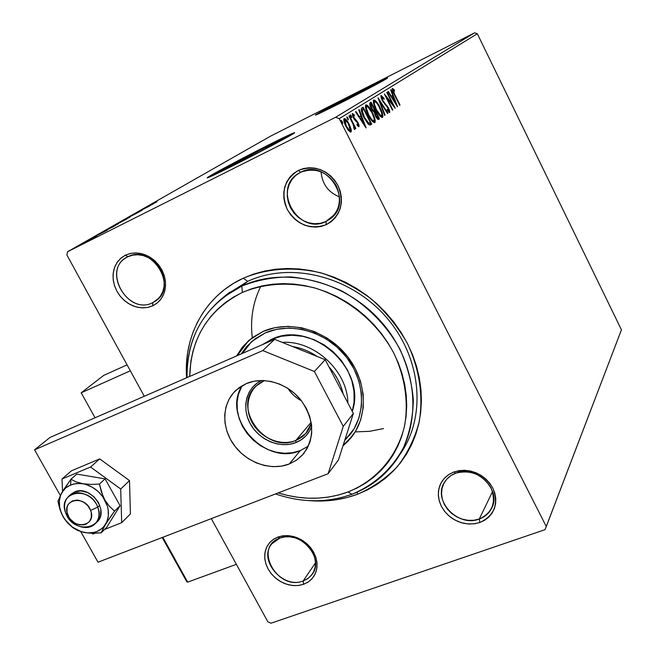 <?xml version="1.0" encoding="UTF-8"?>
<svg xmlns="http://www.w3.org/2000/svg" width="656" height="656" viewBox="0 0 656 656"><rect width="100%" height="100%" fill="white"/><g stroke="black" fill="none" stroke-linecap="round" stroke-linejoin="round"><path stroke-width="0.98" d="M399.512 454.969C426.826 417.634 422.021 358.086 386.253 317.184C350.706 276.119 290.518 261.285 247.673 281.383L243.245 278.226C266.721 268.353 293.863 266.393 321.055 272.912C338.996 278.751 355.757 287.451 371.337 298.997C385.81 311.961 397.815 326.745 407.351 343.342C419.553 369.041 423.579 396.585 419.118 422.193C414.674 438.733 407.417 453.558 397.347 466.654C385.908 478.445 372.6 487.654 357.438 494.271L357.167 492.131L357.438 494.271L367.319 489.966L376.634 484.645L385.293 478.363L393.198 471.156L400.275 463.095L406.433 454.239L411.615 444.67L415.748 434.477L418.782 423.76L420.676 412.616L421.406 401.16L420.947 389.508L419.291 377.774L416.462 366.089L412.468 354.568L407.351 343.342L401.16 332.535L393.953 322.252L385.81 312.609L376.823 303.712L367.073 295.659L356.675 288.525L345.745 282.4L334.388 277.332L322.736 273.388L310.919 270.584L299.054 268.952L287.262 268.501L275.668 269.222L264.401 271.108L253.552 274.126L243.245 278.226L233.569 283.359L224.614 289.476L216.464 296.487L209.182 304.335L202.835 312.92L197.472 322.153L193.126 331.952L189.838 342.211L187.624 352.838L186.493 363.719L186.624 377.766C183.319 335.88 205.23 295.52 243.245 278.226L247.673 281.383C290.518 261.285 350.706 276.119 386.253 317.184C422.021 358.086 426.826 417.634 399.512 454.969M303.17 580.978L307.516 578.813L311.075 575.673L313.666 571.72L315.151 567.137L315.454 562.159L314.56 557.034L312.502 552.032L309.378 547.407L305.36 543.389L300.645 540.2L295.479 537.977L290.132 536.854L284.86 536.879L279.948 538.043L277.914 537.034L283.326 535.747L289.132 535.722L295.036 536.961L300.727 539.404L305.926 542.922L310.354 547.35L313.789 552.45L316.061 557.969L317.053 563.611L316.717 569.096L315.069 574.139L312.215 578.502L308.295 581.954L303.507 584.332L303.17 580.978L315.487 562.791L303.17 580.978C282.711 589.391 257.644 559.527 271.953 543.701L279.948 538.043C299.882 529.392 325.319 558.363 312.018 574.492L308.14 578.379L303.17 580.978L303.507 584.332L307.738 582.315L311.329 579.453L314.134 575.87L316.053 571.688L316.996 567.079L316.93 562.208L315.848 557.264L313.789 552.45L310.846 547.957L307.115 543.955L302.752 540.601L297.922 538.035L292.83 536.354L287.664 535.608L282.621 535.845L277.914 537.034L273.716 539.134L270.182 542.061L267.451 545.694L265.614 549.892L264.753 554.492L264.876 559.314L266 564.193L268.058 568.924L270.977 573.344L274.651 577.272L278.939 580.576L283.679 583.135L288.697 584.832L293.798 585.611L298.8 585.447L303.507 584.332L298.103 585.529L292.346 585.488L286.524 584.209L280.924 581.774L275.823 578.289L271.461 573.934L268.058 568.924L265.778 563.496L264.745 557.928L264.999 552.475L266.549 547.432L269.313 543.029L273.167 539.503L277.914 537.034L279.948 538.043C252.954 546.899 277.209 591.351 303.17 580.978M152.668 302.703L156.907 299.997L160.326 296.266L162.754 291.699L164.057 286.516L164.164 280.981L163.065 275.364L160.81 269.969L157.522 265.065L153.356 260.899L148.535 257.693L143.303 255.602L137.924 254.733L132.676 255.135L127.83 256.775L125.427 255.176L130.765 253.372L136.546 252.929L142.475 253.88L148.248 256.184L153.561 259.719L158.153 264.311L161.786 269.723L164.262 275.676L165.476 281.859L165.353 287.959L163.918 293.675L161.245 298.701L157.473 302.801L152.807 305.778L152.668 302.703L158.49 298.513L152.668 302.703C128.314 315.561 101.992 271.199 126.165 257.693L127.83 256.775C151.577 243.63 178.465 286.77 155.587 301.014L152.668 302.703L152.807 305.778L156.94 303.244L160.4 299.825L163.057 295.651L164.795 290.887L165.558 285.704L165.296 280.309L164.025 274.913L161.786 269.723L158.662 264.95L154.791 260.776L150.306 257.373L145.402 254.872L140.253 253.364L135.079 252.904L130.068 253.528L125.427 255.176L121.327 257.808L117.932 261.301L115.349 265.516L113.701 270.297L113.021 275.463L113.34 280.801L114.652 286.114L116.891 291.215L119.974 295.905L123.787 299.997L128.191 303.359L133.012 305.852L138.08 307.377L143.188 307.885L148.166 307.344L152.807 305.778L147.469 307.484L141.737 307.844L135.89 306.844L130.216 304.54L124.993 301.038L120.483 296.528L116.891 291.215L114.406 285.368L113.152 279.267L113.193 273.216L114.529 267.509L117.104 262.433L120.794 258.259L125.427 255.176L127.83 256.775C101.303 268.509 127.231 316.02 152.668 302.703M325.958 221.49C339.07 213.43 342.571 201.564 336.438 185.878C327.237 171.61 315.29 167.067 300.587 172.274L298.398 170.404C314.601 164.664 327.77 169.658 337.922 185.402C344.671 202.696 340.817 215.775 326.352 224.639L325.958 221.49L334.634 214.463L325.958 221.49C298.898 235.717 271.674 189.461 298.062 173.709L300.587 172.274C326.68 157.866 354.675 201.941 330.345 218.809L325.958 221.49L326.352 224.639L331.034 221.81L335.019 218.038L338.143 213.462L340.292 208.264L341.366 202.638L341.325 196.8L340.161 190.978L337.922 185.402L334.691 180.293L330.599 175.849L325.794 172.257L320.481 169.642L314.864 168.116L309.165 167.739L303.605 168.51L298.398 170.404L293.749 173.34L289.837 177.194L286.803 181.819L284.761 187.034L283.777 192.634L283.9 198.407L285.106 204.139L287.344 209.617L290.542 214.619L294.569 218.981L299.275 222.523L304.491 225.115L310.009 226.673L315.643 227.115L321.153 226.427L326.352 224.639C310.28 230.035 297.275 225.024 287.344 209.617C280.473 192.667 284.155 179.596 298.398 170.404L300.587 172.274L295.815 175.382L291.936 179.564L289.14 184.598L287.566 190.232L287.271 196.185L288.279 202.155L290.526 207.862L293.913 213.011L298.25 217.366L303.351 220.703L308.943 222.868L314.765 223.737L320.53 223.27L325.958 221.49M479.274 519.027C492.648 512.623 496.543 502.193 490.967 487.72C482.275 474.313 470.508 469.475 455.658 473.197L453.854 471.992C470.221 467.884 483.193 473.222 492.779 488.007C498.921 503.964 494.616 515.46 479.88 522.488L479.274 519.027L492.558 491.533L479.274 519.027C457.773 527.768 431.927 500.011 444.735 481.889C447.31 477.871 450.951 474.977 455.658 473.197C476.42 464.276 502.603 490.672 491.229 509.04C488.589 513.763 484.604 517.092 479.274 519.027L479.88 522.488L484.653 520.249L488.753 517.117L492.033 513.213L494.353 508.679L495.616 503.693L495.772 498.453L494.821 493.156L492.779 488.007L489.729 483.21L485.793 478.962L481.135 475.428L475.92 472.738L470.368 471.008L464.694 470.295L459.118 470.631L453.854 471.992L449.114 474.329L445.071 477.535L441.882 481.496L439.659 486.039L438.487 491.008L438.405 496.198L439.405 501.422L441.455 506.481L444.473 511.188L448.343 515.362L452.927 518.847L458.036 521.512L463.497 523.258L469.097 524.021L474.632 523.759L479.88 522.488L473.853 523.865L467.498 523.906L461.127 522.627L455.059 520.093L449.59 516.428L444.981 511.819L441.455 506.481L439.2 500.684L438.315 494.706L438.864 488.843L440.807 483.382L444.071 478.593L448.491 474.739L453.854 471.992L455.658 473.197L450.787 475.682L446.769 479.183L443.809 483.521L442.029 488.482L441.537 493.804L442.333 499.241L444.383 504.505L447.581 509.351L451.763 513.541L456.732 516.871L462.25 519.167L468.031 520.323L473.804 520.274L479.274 519.027M262.556 148.994L279.907 140.86L271.363 145.862L279.382 140.933L262.556 148.994L263.179 150.191L262.556 148.994L222.351 170.511C222.687 169.74 245.18 157.719 262.556 148.994M359.332 92.422L372.862 86.28L375.281 84.731L372.829 85.772L359.332 92.422L359.718 93.185L359.332 92.422L327.926 109.15L359.332 92.422M386.384 78.835L363.08 89.774L387.532 78.039C388.049 78.343 361.481 92.471 339.127 103.746L382.924 80.827L387.409 78.015L379.816 81.459L320.899 111.84L315.446 115.128L318.578 113.857L339.127 103.746L315.446 115.087C315.503 114.472 341.415 100.721 363.08 89.774L316.766 114.669M293.781 133.389L268.312 145.624L268.091 145.197C285.344 136.538 294.2 132.381 294.651 132.725C294.962 133.439 259.874 152.233 232.585 165.919L275.012 143.91L294.675 132.66L275.405 141.54L228.14 165.919L211.429 175.095L207.509 177.866L232.585 165.919C215.512 174.463 207.034 178.432 207.14 177.809C207.845 176.554 241.867 158.383 268.091 145.197L268.312 145.624C244.311 157.686 213.151 174.25 208.223 177.612M621.445 329.812L546.284 526.53L339.242 118.654L477.314 33.735L621.445 329.812L477.314 33.735L339.242 118.654L546.284 526.53L545.046 529.663L271.018 623.2L545.046 529.663L621.445 329.812M351.075 129.084L348.59 123.107L345.212 118.802L344.17 118.646L343.744 119.72L344.818 124.009L347.918 129.749L350.509 132.102L351.231 131.626L351.28 130.093L351.075 129.084L350.402 129.412L351.075 129.084L349.197 124.238C347.36 120.589 345.679 118.72 344.17 118.646C343.441 120.122 344.006 122.697 345.884 126.362L348.656 130.675L350.903 132.028L351.075 129.084M349.394 115.694L348.943 115.973L353.272 124.706L354.076 127.01L353.732 127.772L354.765 129.486L354.47 126.879L355.421 128.756L355.855 128.469L349.394 115.694L348.943 115.973L353.272 124.706L354.207 129.273L354.765 129.486L354.47 126.879L355.421 128.756L355.855 128.469L349.394 115.694M358.988 126.706L359.053 125.181L357.873 122.344L353.428 116.694L353.264 115.046L354.535 116.005L354.191 114.669L352.42 113.513L353.043 117.121L354.494 119.646L357.569 122.885L358.25 125.058L356.946 124.189L358.201 126.419L358.988 126.706L358.135 122.844L353.756 117.424L353.264 115.046L354.535 116.005L354.191 114.669L352.42 113.513L353.354 117.768L357.733 123.189L358.176 125.165L356.946 124.189L357.241 125.452L358.988 126.706M361.882 107.928L361.202 109.052L361.358 110.807L363.982 117.58L367.991 123.836L369.312 124.894L370.558 124.845L371.706 124.107L363.153 107.133L361.882 107.928C360.734 109.47 361.431 112.684 363.982 117.58L369.312 124.894L371.706 124.107L363.153 107.133L361.882 107.928M371.116 102.18L369.722 103.533L370.788 107.502L372.706 110.831L374.199 112.127L376.372 117.563L377.774 119.277L378.774 119.351L379.504 118.859L371.116 102.18L370.066 102.836C369.443 103.763 369.828 105.608 371.206 108.379L374.199 112.127L375.494 116.005C376.749 118.498 377.807 119.63 378.676 119.408L379.504 118.859L371.116 102.18M378.086 97.842L384.662 115.39L385.08 115.112L380.045 101.836L387.507 113.48L387.926 113.193L378.02 97.883L384.662 115.39L385.08 115.112L380.045 101.836L387.507 113.48L387.926 113.193L378.086 97.842M386.794 92.422L392.796 104.411L384.334 93.956L392.452 110.151L392.821 109.905L386.778 97.834L395.232 108.281L387.171 92.193L386.794 92.422L392.796 104.411L384.334 93.956L392.452 110.151L392.821 109.905L386.778 97.834L395.232 108.281L387.171 92.193L386.794 92.422M394.732 94.48L393.083 90.315L394.609 91.036L394.182 89.7L392.37 88.421L392.427 90.43L399.66 105.304L400.021 105.058L394.732 94.48L394.346 94.669L394.732 94.48L393.19 90.052L394.609 91.036L394.182 89.7L392.37 88.421C392.058 89.708 392.698 91.75 394.289 94.554L399.66 105.304L400.021 105.058L394.732 94.48M397.544 106.723L391.083 89.757L390.681 90.003L392.755 95.448L391.402 96.301L388.336 91.471L387.926 91.725L397.487 106.764L391.083 89.757L390.681 90.003L392.755 95.448L391.402 96.301L388.336 91.471L387.926 91.725L397.544 106.723M381.087 95.423L381.046 97.416L382.243 100.516L387.671 107.445L388.951 110.602L388.491 110.864L387.114 109.265L387.319 110.47L389.656 112.586L389.689 110.872L388.295 107.568L383.571 101.819L382.136 99.138L381.956 97.088L384.104 99.31L383.998 98.285L381.087 95.423L382.243 100.516L388.286 108.527L388.828 110.913L387.114 109.265L387.319 110.47L389.656 112.586L388.631 108.207L382.645 100.294L381.956 97.088L384.104 99.31L383.998 98.285L381.087 95.423M380.029 107.379L377.594 103.205L375.011 100.294L373.502 100.204L373.403 102.623L374.732 106.977L377.733 112.939L380.373 116.448L382.243 117.522L382.891 116.547L382.62 114.062L380.751 108.88L380.029 107.379L379.619 107.584L380.029 107.379C377.692 102.68 375.585 100.22 373.715 100.007C372.903 101.942 373.707 105.28 376.118 110.019C378.487 114.784 380.603 117.252 382.473 117.432C383.243 115.399 382.415 112.053 380.029 107.379M372.321 112.365L369.828 108.125L367.18 105.173L365.63 105.091L365.507 107.568L366.852 112.004L369.91 118.072L372.616 121.639L374.543 122.713L375.216 121.713L375.093 119.859L373.395 114.661L372.321 112.365L371.886 112.578L372.321 112.365C369.935 107.584 367.778 105.091 365.843 104.894C364.998 106.871 365.802 110.274 368.262 115.103C370.673 119.941 372.846 122.442 374.773 122.615L374.806 122.598C375.585 120.532 374.756 117.121 372.321 112.365M366.089 127.879L359.201 109.593L358.734 109.88L360.948 115.743L359.381 116.735L356.019 111.577L355.544 111.864L366.023 127.928L359.201 109.593L358.734 109.88L360.948 115.743L359.381 116.735L356.019 111.577L355.544 111.864L366.089 127.879M351.419 116.055L350.542 114.866L350.288 115.497L351.788 117.736L351.419 116.055L350.648 116.44L351.419 116.055L350.312 114.825L350.681 116.514L351.788 117.736L351.419 116.055M348.008 118.187L347.122 116.998L346.811 117.399L348.27 119.909L348.008 118.187L347.221 118.58L348.008 118.187L346.885 116.957L347.254 118.654L348.369 119.884L348.008 118.187M342.325 121.737L341.432 120.532L341.112 120.942L342.596 123.484L342.457 122L341.522 122.139L342.325 121.737L341.194 120.499L341.563 122.221L342.694 123.459L342.325 121.737M67.601 251.732L270.633 136.104L474.665 32.8L335.577 117.301L67.601 251.732L335.577 117.301L339.242 118.654L335.577 117.301L474.665 32.8L477.314 33.735L474.665 32.8L270.633 136.104L67.601 251.732L66.887 255.004L144.287 396.265L66.887 255.004L67.601 251.732M85.272 242.384L74.194 248.132L85.272 242.384M82.287 243.499L92.283 238.481L82.287 243.499M96.826 235.898L86.321 241.203L96.826 235.898M100.294 233.241L115.554 225.451L100.294 233.241M113.668 225.623L126.928 218.956L113.668 225.623M123.795 219.85L139.244 211.929L123.795 219.85M136.481 212.626L149.953 205.812L136.481 212.626M148.453 206.091L156.989 201.794L148.453 206.091M153.356 203.868L138.129 211.691L153.356 203.868M128.133 217.357L142.081 210.305L128.133 217.357M127.149 218.374L116.809 223.86L127.149 218.374M115.923 224.778L105.362 230.379L115.923 224.778M107.387 230.117L91.151 238.448L107.387 230.117M85.272 241.867L83.484 242.81L85.272 241.867M80.36 244.663L78.556 245.623L80.36 244.663M72.201 249.313L70.372 250.28L72.201 249.313M211.33 518.625L267.853 621.798L211.33 518.625M271.018 623.2L267.853 621.798L271.018 623.2M309.288 500.643L325.376 500.881L336.364 499.741L347.081 497.535L357.438 494.271C342.194 499.88 326.139 502.012 309.288 500.643M227.165 294.249L247.673 281.383L227.165 294.249M403.005 449.294L404.35 447.531M260.858 286.18C252.97 302.096 250.108 319.226 252.265 337.561M355.322 431.902L369.648 431.312L383.547 428.573M339.587 196.939C328.279 192.372 322.096 183.975 321.063 171.757C322.096 183.975 328.279 192.372 339.587 196.939M287.418 136.235L243.884 158.153L208.731 177.276M231.404 166.509L222.351 170.511L231.404 166.509M383.76 80.024L349.697 97.063L317.98 113.947M327.918 109.117L330.599 108.027L327.926 109.15M150.199 205.459L145.115 208.067L150.199 205.459M129.945 217.161L118.285 223.089L129.945 217.161M124.984 219.973L119.884 222.614L124.984 219.973M119.359 222.802L113.168 226.017L119.359 222.802M118.695 223.589L106.871 229.592L118.695 223.589M102.902 231.847L113.611 226.558L102.902 231.847M104.058 231.789L98.646 234.569L104.058 231.789M392.14 88.995L393.239 90.036L392.14 88.995M393.436 90.069L394.182 89.7L393.436 90.069M392.427 90.43L393.19 90.052L392.427 90.43M390.976 96.522L391.402 96.301L390.976 96.522M392.329 95.719L392.969 97.408L392.329 95.719M392.55 97.613L393.42 97.186L392.55 97.613M395.593 102.885L392.386 97.851L391.952 98.064L393.42 97.186L395.593 102.885L395.158 103.107L395.593 102.885L392.386 97.851L393.42 97.186L395.593 102.885M392.247 104.689L392.796 104.411L392.247 104.689M380.841 95.981L381.94 97.096L381.079 97.523L381.956 97.088L380.841 95.981M383.539 98.515L383.998 98.285L383.539 98.515M382.235 100.499L382.645 100.294L382.235 100.499M383.112 102.049L383.571 101.819L383.112 102.049M384.851 104.345L385.515 104.017L384.851 104.345M386.605 106.149L387.196 105.854L386.605 106.149M388.713 110.971L388.983 112.406L388.713 110.971M387.983 111.331L388.828 110.913L387.983 111.331M379.586 102L380.045 101.836L379.586 102M387.475 113.422L387.926 113.193L387.475 113.422M384.637 115.333L385.08 115.112L384.637 115.333M381.89 115.308L381.874 117.506L381.89 115.308M373.403 100.376L375.134 101.672L373.403 100.376M373.69 102.147L374.584 101.705C376.093 101.893 377.774 103.878 379.644 107.641C381.562 111.405 382.227 114.095 381.628 115.727L381.579 115.759C380.045 115.481 378.364 113.48 376.519 109.765C374.568 105.944 373.92 103.254 374.584 101.705L373.723 102.131M376.519 109.765L376.093 109.97L376.519 109.765L374.428 104.337L374.232 102.443L374.789 101.623L376.298 102.549L378.381 105.345L381.743 113.103L381.792 115.554L380.578 115.481L376.519 109.765M380.734 116.169L381.513 115.784M370.263 102.713L371.099 104.386L370.263 102.713M374.24 110.626L375.084 112.307L374.24 110.626M377.807 117.711L378.61 119.302L379.504 118.859L378.323 119.49L377.807 117.711M373.075 111.167L374.215 110.643M369.935 105.14L370.673 104.599L369.935 105.14M370.779 104.796L371.575 104.148L370.673 104.599L371.575 104.148L374.699 110.356L372.936 111.11L373.756 110.708L371.616 108.117L371.189 108.33L371.616 108.117L371.107 104.435L371.575 104.148L374.699 110.356L373.641 110.667L372.419 109.478L370.771 104.804M377.758 117.736L375.88 115.71L375.453 115.923L375.88 115.71L374.97 112.881L375.56 112.069L374.453 112.652L375.56 112.069L378.25 117.416L377.782 117.727L375.88 115.71L375.56 112.069L378.25 117.416L376.798 118.203L377.717 117.752M365.622 107.281L366.729 106.616C368.287 106.805 370.017 108.806 371.919 112.635L374.051 118.203L374.314 122.155L374.207 120.401L373.863 120.917C372.288 120.638 370.558 118.613 368.68 114.833L368.246 115.054L368.68 114.833C366.688 110.946 366.04 108.207 366.729 106.616L365.868 107.043M365.531 105.263L367.344 106.592L365.531 105.263M365.827 107.067L365.531 107.494M373.01 121.335L373.789 120.95L371.731 119.613L368.68 114.833L366.368 108.183L366.638 106.69L367.803 106.854L371.919 112.635C373.879 116.465 374.543 119.212 373.92 120.884L373.813 120.942M362.284 107.674L363.137 109.38L362.284 107.674M368.229 123.664L368.713 123.139L366.515 120.942L364.4 117.309L363.957 117.531L364.4 117.309L362.251 110.569L361.399 110.995L363.613 109.142L362.243 109.88L363.613 109.142L370.419 122.647L368.713 123.139L364.4 117.309L362.251 110.569L363.162 109.421L362.243 109.88L363.613 109.142L370.419 122.647L369.992 122.918L370.796 124.558L371.706 124.107L370.148 124.993L370.796 124.558L369.976 122.934L367.754 123.574L369.763 123.041M370.263 124.96L370.894 124.648L370.263 124.96M369.082 123.369L368.59 123.599M362.243 109.88L361.53 110.536M358.881 116.989L359.381 116.735L358.881 116.989M360.529 116.005L361.218 117.834L360.529 116.005M360.726 118.08L361.653 117.621L360.726 118.08M363.965 123.771L360.456 118.383L359.955 118.638L361.653 117.621L363.965 123.771L363.465 124.017L363.965 123.771L360.456 118.383L361.653 117.621L363.965 123.771M357.348 125.575L358.176 125.165L357.348 125.575M352.19 114.103L353.215 115.071L352.19 114.103M353.469 115.038L354.191 114.669L353.469 115.038M352.42 115.464L353.264 115.046L352.42 115.464M353.297 117.662L353.756 117.424L353.297 117.662M353.945 118.834L354.478 118.572L353.945 118.834M354.781 119.999L355.601 119.589L354.781 119.999M356.282 121.335L357.003 120.983L356.282 121.335M357.668 123.074L358.135 122.844L357.668 123.074M358.012 125.247L358.266 126.469L358.012 125.247M355.388 128.699L355.855 128.469L355.388 128.699M350.288 130.265L350.304 132.053L350.288 130.265M343.851 119.064L345.269 120.171L343.851 119.064M348.721 124.476L349.197 124.238L348.721 124.476M344.031 120.704L344.974 120.228C346.122 120.36 347.377 121.786 348.738 124.517L350.14 130.421C348.976 130.265 347.705 128.814 346.327 126.059L344.974 120.228L343.9 120.827M346.327 126.059L345.851 126.296L346.327 126.059L344.941 122.574L345.138 120.171L347.811 122.861L350.32 128.814L350.271 130.298L349.336 130.241L346.327 126.059M241.818 286.082L242.359 292.428C264.581 283.335 288.484 281.785 314.093 287.779C347.286 297.66 376.88 321.809 393.616 352.748C404.908 376.405 408.696 401.767 404.678 425.375C397.528 456.256 376.38 480.577 348.024 491.967L351.985 494.247C374.478 484.817 391.616 469.335 403.407 447.81C409.697 432.862 413.009 416.847 413.329 399.783C411.853 382.489 407.335 365.54 399.783 348.943C386.441 324.827 366.245 304.581 341.997 291.059C325.286 283.351 308.172 278.644 290.665 276.93C273.355 277.012 257.07 280.063 241.818 286.082C285.057 265.828 345.901 280.907 381.825 322.49C417.97 363.891 422.767 424.047 395.117 461.619C383.981 476.699 369.607 487.572 351.985 494.247C327.401 503.021 301.908 502.922 275.512 493.952C301.908 502.922 327.401 503.021 351.985 494.247L348.024 491.967L357.143 487.982L365.72 483.062L373.69 477.24L380.956 470.582L387.45 463.128L393.1 454.952L397.839 446.113L401.611 436.707L404.367 426.826L406.08 416.552L406.712 405.99L406.253 395.256L404.695 384.449L402.054 373.69L398.348 363.08L393.616 352.748L387.893 342.793L381.243 333.322L373.731 324.441L365.441 316.241L356.462 308.812L346.885 302.236L336.823 296.569L326.368 291.887L315.634 288.222L304.753 285.606L293.814 284.073L282.957 283.622L272.273 284.253L261.875 285.95L251.871 288.689L242.359 292.428L233.429 297.127L225.156 302.728L217.62 309.173L210.888 316.372L205.008 324.277L200.039 332.781L196.021 341.809L192.971 351.272L190.912 361.079L189.699 376.421C190.855 337.832 208.403 309.829 242.359 292.428L241.818 286.082L247.673 281.383L241.818 286.082C205.148 305.147 186.886 335.651 187.026 377.594C186.476 344.277 198.702 317.414 223.704 297.004L241.818 286.082M262.277 344.712L271.428 339.398L281.367 336.274L292.018 335.241L302.982 336.356L313.814 339.587L324.072 344.818L333.346 351.846L341.259 360.39L347.491 370.099L351.805 380.578L354.019 391.402L354.06 402.144L352.264 411.378C367.352 369.156 311.223 319.267 271.428 339.398L268.845 341.842L271.428 339.398L262.277 344.712M349.394 435.494C366.745 414.731 365.318 380.078 345.327 355.757C325.491 331.337 290.526 321.62 265.221 332.945L254.971 338.873L246.402 346.811L241.269 353.887L251.601 341.579L265.221 332.945L276.766 329.279L289.173 328.049L301.949 329.328L314.577 333.092L326.54 339.185L337.356 347.377L346.589 357.34L353.855 368.664L358.857 380.882L361.423 393.502L361.456 406.015L358.98 417.913L354.117 428.745L344.703 440.471L351.427 432.853M251.65 341.53L242.466 353.363L248.329 345.048M248.542 340.735L237.292 355.626L244.426 345.023M236.627 355.913L242.105 347.541L249.034 340.308L263.031 331.46L275.053 327.639L287.968 326.352L301.268 327.68L314.421 331.592L326.885 337.938L338.16 346.475L347.778 356.856L355.339 368.656L360.554 381.39L363.219 394.527L363.252 407.556L360.669 419.947L355.593 431.213L348.27 440.939L342.981 445.834L350.812 438.06C368.787 416.421 367.221 380.382 346.384 355.109C325.696 329.73 289.329 319.669 263.031 331.46L252.363 337.635L243.458 345.909L236.627 355.913M278.234 492.902L287.385 495.387L297.734 497.273L308.115 498.183L318.431 498.109L328.582 497.051L338.48 495.001L348.024 491.967C325.704 500.011 302.432 500.323 278.234 492.902M349.066 439.897L343.162 445.276L352.534 435.846M351.591 437.027L352.51 435.871M348.672 436.027L344.999 439.553L351.419 432.87M95.054 417.774L81.188 392.805L103.738 375.38L81.188 392.805L130.323 370.788L81.188 392.805L95.054 417.774M127.075 364.859L103.738 375.38L127.075 364.859M65.83 513.254L67.765 514.78C61.065 499.191 85.05 494.452 90.618 510.409L97.752 507.137C89.97 484.809 56.465 491.533 65.83 513.254C63.37 506.145 64.436 500.38 69.019 495.961C76.859 488.507 93.537 494.952 97.752 507.137L99.753 505.235L97.752 507.137C100.106 514.033 99.138 519.667 94.849 524.046C87.1 531.893 70.151 525.546 65.83 513.254C73.447 535.206 106.862 529.089 97.752 507.137L90.618 510.409L87.937 505.858L83.911 502.34L79.155 500.397L76.736 500.11L72.275 500.987L68.872 503.619L67.74 505.481L67.043 507.613L67.06 512.352L68.905 517.125L70.438 519.29L74.431 522.783L76.744 523.972L79.146 524.734L83.87 524.841L86.01 524.193L89.437 521.586L91.307 517.609L91.323 512.853L90.618 510.409C97.186 526.12 73.242 530.54 67.765 514.78L65.83 513.254M186.566 581.314L187.698 582.126L236.365 564.332L187.698 582.126L162.811 537.289L187.698 582.126L186.845 581.847M186.443 580.609L162.467 537.42M63.935 489.286L62.017 492.377L65.682 487.974L70.602 484.948L70.955 479.224L62.017 492.377L57.933 501.192L61.262 513L63.083 516.698L67.699 523.012L72.972 527.785L81.114 531.713L88.585 533.066L101.114 532.861L106.682 527.35L101.114 532.861L103.927 527.006L109.716 517.945L114.562 511.131L120.081 505.735L106.682 527.35L120.081 505.735L114.562 511.131L109.339 506.227L104.73 499.79L102.894 496.043L99.441 484.071L90.954 484.423L82.804 483.751L76.047 481.881L70.955 479.224L76.793 474.091L105.091 478.88L99.441 484.071L105.091 478.88L120.081 505.735L105.091 478.88L76.793 474.091L70.955 479.224L63.935 489.286M69.019 495.961L74.554 491.967C90.184 484.44 110.019 511.319 96.85 522.102L99.499 518.593L100.581 515.673L100.803 509.089L98.4 502.357L93.759 496.535L87.584 492.508L80.836 490.909L74.554 491.967L70.725 494.427M82.804 483.751L79.581 483.415L73.431 484.013L68.003 486.276L65.682 487.974L63.673 490.024L60.729 495.001L59.352 500.864L59.639 507.211L61.549 513.615L64.96 519.642L72.365 527.129L81.492 531.778L87.871 532.934L93.988 532.418L96.826 531.54L101.787 528.605L103.837 526.604L106.879 521.676L108.355 515.813L108.15 509.417L107.412 506.161L102.836 496.797L98.088 491.451L92.357 487.26L86.043 484.513L76.047 481.881L70.955 479.224L70.602 484.948L76.44 483.505L82.804 483.751C92.168 485.678 99.474 491.024 104.73 499.79L101.426 492.09L99.441 484.071L90.954 484.423L82.804 483.751M104.73 499.79C109.404 508.777 109.675 516.936 105.542 524.275L114.562 511.131L109.339 506.227L104.73 499.79M105.542 524.275C100.852 531.163 93.898 533.927 84.69 532.557L92.709 533.246L101.114 532.861L105.542 524.275M84.69 532.557C75.473 530.581 68.273 525.292 63.083 516.698L67.699 523.012L72.972 527.785L77.998 530.581L84.69 532.557M63.083 516.698C58.409 507.883 58.056 499.774 62.017 492.377L57.933 501.192L59.835 509.122L63.083 516.698M99.72 458.897L90.553 467.015L62 479.003L71.43 470.819L99.72 458.897L129.503 480.61L130.396 513.927L121.68 522.684L130.396 513.927L129.503 480.61L120.704 489.023L129.503 480.61L99.72 458.897L71.43 470.819L62 479.003L62.55 491.492L62 479.003L90.553 467.015L99.72 458.897M91.922 533.238L92.996 534.025L95.022 533.23L92.996 534.025L91.922 533.238M104.55 529.458L121.68 522.684L120.704 489.023L90.553 467.015L120.704 489.023L121.68 522.684L104.55 529.458M242.277 385.589C220.81 417.134 265.09 466.605 300.292 450.59L289.255 463.997C271.002 471.221 246.779 462.816 234.028 445.08C221.154 427.441 221.859 403.227 236.053 390.172L246.254 383.596L254.069 381.226L262.457 380.505L271.092 381.472L279.628 384.096L287.722 388.278L295.052 393.854L301.317 400.611L306.286 408.27L309.747 416.527L311.567 425.047L311.69 433.493L310.124 441.537L306.934 448.868L302.252 455.207L296.282 460.307L289.255 463.997L281.449 466.145L273.158 466.67L264.696 465.58L256.381 462.906L248.526 458.765L241.408 453.312L235.291 446.752L230.404 439.323L226.935 431.287L225.016 422.964L224.721 414.641L226.066 406.646L229.026 399.274L233.495 392.813L239.309 387.516L246.254 383.596C263.614 376.093 287.525 383.211 300.94 400.127C314.486 419.758 315.159 437.855 302.957 454.428L296.717 460.012L289.255 463.997L300.292 450.59L308.361 446.121M98.015 562.2L328.148 473.714L343.252 426.375L314.388 371.501L262.785 350.575L34.555 449.819L60.311 495.428L34.555 449.819L50.036 437.445L274.626 339.316L50.036 437.445L34.555 449.819L262.785 350.575L274.626 339.316L262.785 350.575L314.388 371.501L325.196 359.709L274.626 339.316L325.196 359.709L353.363 413.477L325.196 359.709L314.388 371.501L343.252 426.375L353.363 413.477L343.252 426.375L328.148 473.714L338.43 460.004L353.363 413.477L338.43 460.004L328.148 473.714L98.015 562.2L80.737 531.598L98.015 562.2M300.292 450.59L292.625 452.714L284.483 453.263L276.176 452.214L268.025 449.622L260.317 445.58L253.347 440.242L247.361 433.813L242.589 426.531L239.202 418.651L237.341 410.476L237.078 402.308L238.423 394.453L241.351 387.204M295.79 440.463C303.572 437.199 308.763 431.525 311.354 423.423L305.688 433.6L295.79 440.463L311.157 422.259L295.79 440.463C265.836 454.247 231.388 407.22 256.102 385.982L264.024 380.816L263.581 380.537L264.581 380.587L264.024 380.816C248.895 387.122 243.442 406.556 252.019 422.267C260.375 438.06 280.727 446.597 295.79 440.463L296.004 442.538L295.79 440.463M311.715 426.523C308.738 434.083 303.507 439.422 296.004 442.538L289.911 444.243L283.441 444.694L276.84 443.866L270.346 441.816L264.212 438.602L258.661 434.354L253.897 429.237L250.1 423.432L247.41 417.167L245.943 410.656L245.746 404.162L246.836 397.921L249.173 392.173L252.691 387.13L257.242 383.006L261.465 380.505C246.221 387.721 241.277 407.966 250.444 424.071C259.407 440.266 280.415 448.86 296.004 442.538L301.481 439.627L306.131 435.617L309.771 430.656L311.715 426.523M343.154 393.985L340.931 386.556L337.84 379.627L333.863 373.051L328.869 366.729C336.061 374.847 340.817 383.932 343.154 393.985M282.219 342.375C314.199 340.161 347.532 370.911 347.869 402.981C347.532 370.911 314.199 340.161 282.219 342.375M292.437 346.499C301.219 347.934 309.468 351.263 317.176 356.479C309.468 351.263 301.219 347.934 292.437 346.499M301.489 400.824C295.913 397.839 291.395 393.698 287.927 388.409C291.395 393.698 295.913 397.839 301.489 400.824M492.197 506.99L491.229 509.04M381.579 115.759L380.685 116.202M373.863 120.917L372.952 121.368M403.858 448.351L399.643 454.756M229.707 292.223L223.704 297.004M351.6 437.011L350.812 438.06M97.252 521.717L94.849 524.046M162.212 537.518L186.648 581.519M302.957 454.428L304.556 452.46"/></g></svg>

